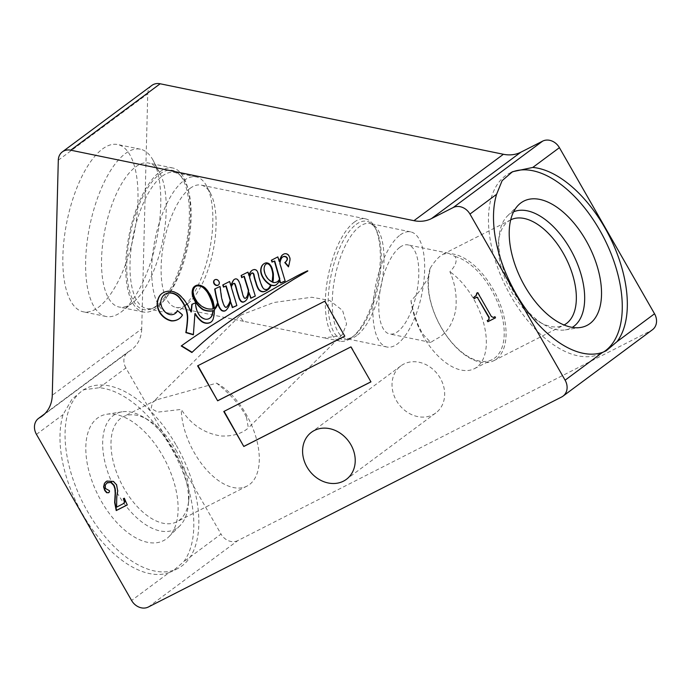 <?xml version="1.0" encoding="UTF-8"?>
<svg xmlns="http://www.w3.org/2000/svg" width="691" height="691" viewBox="0 0 691 691"><rect width="100%" height="100%" fill="white"/><g stroke="black" fill="none" stroke-linecap="round" stroke-linejoin="round"><path stroke-width="0.52" stroke-dasharray="3.46 2.59" d="M218.477 284.951A3.179 2.66 -126.6 0 0 218.632 284.847A3.179 2.66 -126.6 0 0 219.116 281.09A3.179 2.66 -126.6 0 0 214.841 279.743A3.179 2.66 -126.6 0 0 214.694 279.864M288.553 266.398L288.769 266.648A15.833 13.25 53.4 0 1 289.348 264.299A97.673 81.728 -126.6 0 0 290.289 259.54A6.374 5.338 -126.6 0 0 289.339 255.877A6.374 5.338 -126.6 0 0 288.674 254.901L288.38 255.117M268.022 288.821A4.396 3.68 53.4 0 1 264.359 288.873A7.48 6.254 53.4 0 1 261.906 285.202A50.244 42.047 53.4 0 1 259.013 276.106A29.298 24.522 -126.6 0 0 257.743 271.338A3.429 2.868 -126.6 0 0 257.726 271.304A3.429 2.868 -126.6 0 0 254.271 269.395L253.977 269.611M245.694 298.106A1.227 1.019 53.4 0 1 244.329 297.476A7.748 6.487 53.4 0 1 243.37 295.48A12.904 10.797 53.4 0 1 242.895 293.805A241.574 202.143 53.4 0 1 241.176 287.266A25.783 21.576 -126.6 0 0 239.613 282.222A7.489 6.262 -126.6 0 0 239.069 281.09A7.489 6.262 -126.6 0 0 237.842 279.423A2.306 1.935 -126.6 0 0 236.331 278.637L236.037 278.862M214.616 308.056A7.342 6.141 53.4 0 1 214.538 308.117A33.755 28.245 -126.6 0 0 213.744 302.727A29.592 24.755 -126.6 0 0 210.349 294.47A29.592 24.755 -126.6 0 0 205.883 288.32L205.59 288.536M191.355 311.779L188.617 306.096A36.148 30.249 -126.6 0 0 188.159 305.275A36.148 30.249 -126.6 0 0 179.954 294.997L179.66 295.212M455.006 256.473A57.258 31.043 -116.9 0 1 491.474 289.857A57.258 31.043 -116.9 0 1 492.242 359.596A57.258 31.043 -116.9 0 1 441.126 327.24A57.258 31.043 -116.9 0 1 428.999 275.778L430.243 268.16C433.827 262.459 437.334 258.304 440.763 255.687L443.104 254.21L448.442 253.217L455.006 256.473C457.459 260.68 455.758 265.767 449.884 271.736C455.205 283.69 457.148 296.474 455.706 310.104C452.493 324.986 445.755 334.729 435.485 339.359L430.7 342.416L423.047 334.349C417.718 325.694 413.693 314.457 410.972 300.628C418.314 293.589 424.317 285.305 428.999 275.778M410.972 300.628A57.258 31.043 63.1 0 0 423.255 336.318A57.258 31.043 63.1 0 0 474.372 368.674A57.258 31.043 63.1 0 0 473.611 298.935A57.258 31.043 63.1 0 0 449.884 271.736M396.392 400.564A29.307 24.522 -126.6 0 0 435.814 412.942A29.307 24.522 -126.6 0 0 440.297 378.253A29.307 24.522 -126.6 0 0 400.875 365.876A29.307 24.522 -126.6 0 0 396.392 400.564M246.506 417.286L248.345 427.962L247.171 428.947C240.58 434.052 231.951 436.401 221.31 435.995C204.346 433.482 190.984 424.62 181.241 409.418L157.781 412.13L151.113 408.502L152.443 402.654L153.756 401.531L156.555 399.83L216.603 383.16C231.053 394.742 241.021 406.118 246.506 417.286M240.667 315.165L273.722 302.528L311.719 297.242L329.572 300.395L342.589 310.458L346.588 324.036L342.33 334.565L340.939 335.757L324.088 337.856L243.56 321.315L239.414 316.219L240.667 315.165M430.243 268.16A58.942 31.959 63.1 0 0 441.143 327.404A58.942 31.959 63.1 0 0 493.763 360.711A58.942 31.959 63.1 0 0 492.968 288.924A58.942 31.959 63.1 0 0 449.755 253.675M510.666 219.876A58.942 31.959 63.1 0 0 510.623 219.902A58.942 31.959 63.1 0 0 498.539 241.643A58.942 31.959 63.1 0 0 511.409 291.697A58.942 31.959 63.1 0 0 539.351 321.946A58.942 31.959 63.1 0 0 564.029 325.003A58.942 31.959 63.1 0 0 564.081 324.977M513.577 211.826A64.85 35.155 63.1 0 0 507.393 216.015A64.85 35.155 63.1 0 0 499.083 236.305A64.85 35.155 63.1 0 0 513.232 291.377A64.85 35.155 63.1 0 0 543.981 324.658A64.85 35.155 63.1 0 0 565.264 329.901A64.85 35.155 63.1 0 0 572.295 327.37M510.986 172.534A101.05 54.779 63.1 0 0 509.595 173.199A101.05 54.779 63.1 0 0 510.943 296.266A101.05 54.779 63.1 0 0 601.153 353.369A101.05 54.779 63.1 0 0 603.614 351.969M169.079 572.649A101.05 54.779 -116.9 0 1 82.479 514A101.05 54.779 -116.9 0 1 63.088 414.6L71.933 399.286L83.291 389.836L99.271 387.737A101.05 54.779 -116.9 0 1 171.333 448.036A101.05 54.779 -116.9 0 1 183.538 561.913L172.715 571.094L169.079 572.649L131.592 600.479M176.378 445.47A101.05 54.779 -116.9 0 1 177.734 568.538A101.05 54.779 -116.9 0 1 87.532 511.435A101.05 54.779 -116.9 0 1 86.176 388.368A101.05 54.779 -116.9 0 1 176.378 445.47M162.61 455.697A69.722 37.798 -116.9 0 1 168.889 536.717A69.722 37.798 -116.9 0 1 101.301 501.208A69.722 37.798 -116.9 0 1 106.664 414.272A69.722 37.798 -116.9 0 1 162.61 455.697M174.089 450.359A64.85 35.155 -116.9 0 1 188.246 505.432A64.85 35.155 -116.9 0 1 179.936 525.721A64.85 35.155 -116.9 0 1 117.073 492.692A64.85 35.155 -116.9 0 1 122.065 411.827A64.85 35.155 -116.9 0 1 143.348 417.079A64.85 35.155 -116.9 0 1 174.089 450.359M175.92 450.04A58.942 31.959 -116.9 0 1 188.79 500.094A58.942 31.959 -116.9 0 1 176.706 521.826A58.942 31.959 -116.9 0 1 124.086 488.52A58.942 31.959 -116.9 0 1 123.3 416.733A58.942 31.959 -116.9 0 1 147.978 419.791A58.942 31.959 -116.9 0 1 175.92 450.04M102.458 149.006A85.39 34.135 -78.4 0 1 117.6 144.523A85.39 34.135 -78.4 0 1 136.714 217.423A85.39 34.135 -78.4 0 1 98.39 307.322A85.39 34.135 -78.4 0 1 83.248 311.805A85.39 34.135 -78.4 0 1 64.133 238.905A85.39 34.135 -78.4 0 1 102.458 149.006M125.226 153.678A85.39 34.135 -78.4 0 1 140.377 149.196A85.39 34.135 -78.4 0 1 153.247 160.571A85.39 34.135 -78.4 0 1 156.641 239.708A85.39 34.135 -78.4 0 1 122.324 311.105A85.39 34.135 -78.4 0 1 121.167 312.004A85.39 34.135 -78.4 0 1 106.017 316.487A85.39 34.135 -78.4 0 1 86.911 243.578A85.39 34.135 -78.4 0 1 125.226 153.678M135.626 166.894A73.496 29.385 -78.4 0 1 148.66 163.041A73.496 29.385 -78.4 0 1 159.733 172.828A73.496 29.385 -78.4 0 1 162.661 240.943A73.496 29.385 -78.4 0 1 133.121 302.399A73.496 29.385 -78.4 0 1 132.128 303.168A73.496 29.385 -78.4 0 1 119.085 307.029A73.496 29.385 -78.4 0 1 102.639 244.277A73.496 29.385 -78.4 0 1 135.626 166.894M159.82 171.869A73.496 29.385 -78.4 0 1 172.854 168.008A73.496 29.385 -78.4 0 1 189.308 230.759A73.496 29.385 -78.4 0 1 156.321 308.143A73.496 29.385 -78.4 0 1 143.279 311.995A73.496 29.385 -78.4 0 1 126.833 249.244A73.496 29.385 -78.4 0 1 159.82 171.869M159.759 174.08A71.104 28.426 -78.4 0 1 178.926 174.037A71.104 28.426 -78.4 0 1 187.002 239.932A71.104 28.426 -78.4 0 1 156.373 305.923A71.104 28.426 -78.4 0 1 151.234 308.851A71.104 28.426 -78.4 0 1 127.058 257.674A71.104 28.426 -78.4 0 1 159.759 174.08M162.238 176.101A69.489 27.778 -78.4 0 1 174.564 172.448A69.489 27.778 -78.4 0 1 180.964 176.05A69.489 27.778 -78.4 0 1 188.859 240.451A69.489 27.778 -78.4 0 1 158.93 304.938A69.489 27.778 -78.4 0 1 153.903 307.797A69.489 27.778 -78.4 0 1 146.604 308.583A69.489 27.778 -78.4 0 1 131.048 249.261A69.489 27.778 -78.4 0 1 162.238 176.101M183.918 180.55A69.489 27.778 -78.4 0 1 196.244 176.905A69.489 27.778 -78.4 0 1 206.713 186.155A69.489 27.778 -78.4 0 1 209.477 250.557A69.489 27.778 -78.4 0 1 181.552 308.661A69.489 27.778 -78.4 0 1 180.61 309.395A69.489 27.778 -78.4 0 1 168.284 313.04A69.489 27.778 -78.4 0 1 152.728 253.709A69.489 27.778 -78.4 0 1 183.918 180.55M190.068 188.375A62.449 24.971 -78.4 0 1 201.15 185.093A62.449 24.971 -78.4 0 1 210.556 193.411A62.449 24.971 -78.4 0 1 213.044 251.291A62.449 24.971 -78.4 0 1 187.943 303.504A62.449 24.971 -78.4 0 1 187.097 304.161A62.449 24.971 -78.4 0 1 176.024 307.443A62.449 24.971 -78.4 0 1 162.04 254.124A62.449 24.971 -78.4 0 1 190.068 188.375M354.319 222.105A62.449 24.971 -78.4 0 1 365.401 218.831A62.449 24.971 -78.4 0 1 374.807 227.149A62.449 24.971 -78.4 0 1 377.295 285.029A62.449 24.971 -78.4 0 1 352.194 337.243A62.449 24.971 -78.4 0 1 351.348 337.899A62.449 24.971 -78.4 0 1 340.266 341.173A62.449 24.971 -78.4 0 1 326.29 287.853A62.449 24.971 -78.4 0 1 354.319 222.105M400.201 234.957A58.778 23.503 -78.4 0 1 410.627 231.865A58.778 23.503 -78.4 0 1 423.782 282.049A58.778 23.503 -78.4 0 1 397.403 343.937A58.778 23.503 -78.4 0 1 386.977 347.02A58.778 23.503 -78.4 0 1 373.822 296.836A58.778 23.503 -78.4 0 1 400.201 234.957M399.882 247.292A45.476 18.182 -78.4 0 1 407.949 244.899A45.476 18.182 -78.4 0 1 418.124 283.725A45.476 18.182 -78.4 0 1 397.722 331.602A45.476 18.182 -78.4 0 1 389.655 333.986A45.476 18.182 -78.4 0 1 379.48 295.161A45.476 18.182 -78.4 0 1 399.882 247.292M216.603 383.16A58.942 31.959 -116.9 0 1 246.186 414.332A58.942 31.959 -116.9 0 1 246.981 486.118A58.942 31.959 -116.9 0 1 194.361 452.812A58.942 31.959 -116.9 0 1 181.241 409.418M99.271 387.737L125.9 367.966L221.034 534.074L183.538 561.913M58.303 160.191L147.744 93.786L141.707 328.864L52.266 395.269M148.358 607.009L237.799 540.604L651.129 330.557L561.679 396.971M147.744 93.786A13.475 11.272 53.4 0 1 151.813 85.451M652.485 329.719A13.475 11.272 53.4 0 1 651.129 330.557M237.799 540.604A13.475 11.272 53.4 0 1 221.034 534.074M125.9 367.966A13.475 11.272 53.4 0 1 127.965 352.013A13.475 11.272 53.4 0 1 128.984 351.356A33.686 28.184 -126.6 0 0 131.549 349.698A33.686 28.184 -126.6 0 0 141.707 328.864M477.049 292.915L477.714 292.647M478.008 292.431L491.387 316.521M491.681 316.297L493.374 317.48M493.668 317.255L494.903 316.703M495.197 316.478L495.542 317.808M487.509 320.391L488.779 319.812M473.819 297.294L475.209 296.465M106.189 481.523L106.932 481.074M107.226 480.85L113.324 481.402M113.626 481.186L116.485 484.685M116.779 484.46L117.703 490.869M117.997 490.653L116.753 496.864M117.047 496.639L116.598 507.151M116.891 506.935L123.689 503.549M123.68 498.47L124.259 498.246M124.553 498.03L127.282 504.948M106.82 482.966L105.213 485.039M105.507 484.814L105.447 488.502M105.74 488.278L106.811 489.461M107.105 489.237L109.299 490.619M109.593 490.403L109.48 491.681M109.783 491.465L108.945 492.519M210.021 318.015A8.05 6.737 53.4 0 1 206.246 319.043A9.268 7.748 53.4 0 1 198.87 313.818A19.279 16.135 53.4 0 1 195.916 302.598L191.848 304.342M205.883 288.32A10.693 8.948 -126.6 0 0 197.851 284.882L197.557 285.098M197.851 284.882A8.828 7.385 -126.6 0 0 195.026 286.048A8.828 7.385 -126.6 0 0 194.879 286.16M226.631 307.106A1.08 0.898 53.4 0 1 225.698 307.003A3.982 3.334 53.4 0 1 224.29 305.146A33.004 27.614 53.4 0 1 221.396 294.306L220.282 286.238L214.694 289.037M231.269 285.867L229.904 281.289L223.081 284.83M236.331 278.637A4.768 3.991 -126.6 0 0 234.422 279.311A4.768 3.991 -126.6 0 0 234.275 279.432M249.408 275.761L248.216 271.9L241.435 275.338M254.271 269.395A7.256 6.072 -126.6 0 0 252.077 270.336A7.256 6.072 -126.6 0 0 251.93 270.449M277.808 281.358A7.782 6.513 53.4 0 1 273.118 282.213A36.442 30.49 -126.6 0 0 273.636 273.93A69.86 58.459 -126.6 0 0 273.144 271.287A16.308 13.647 -126.6 0 0 270.976 265.353A5.001 4.181 -126.6 0 0 266.173 262.684L265.871 262.908M266.173 262.684A9.484 7.929 -126.6 0 0 263.884 263.781A9.484 7.929 -126.6 0 0 263.746 263.893M279.596 261.492L278.136 256.672L271.684 260.092M288.674 254.901A4.146 3.464 -126.6 0 0 283.776 254.063A4.146 3.464 -126.6 0 0 283.733 254.098L283.526 254.253M283.733 254.098A6.772 5.666 -126.6 0 0 282.904 254.59A6.772 5.666 -126.6 0 0 282.757 254.703M285.133 280.969L280.218 263.556A14.338 11.997 53.4 0 1 282.161 257.518A4.189 3.507 53.4 0 1 282.61 257.043M276.253 284.796A20.324 17.007 -126.6 0 0 280.166 280.036M267.918 289.684A16.057 13.431 -126.6 0 0 268.065 289.581A16.057 13.431 -126.6 0 0 269.827 287.957L269.525 288.182M269.827 287.957A11.453 9.579 -126.6 0 0 271.416 285.081M255.281 295.998L249.866 277.264A10.365 8.672 53.4 0 1 251.42 273.498A1.425 1.192 53.4 0 1 251.593 273.247M245.288 301.043A9.769 8.171 -126.6 0 0 245.435 300.93A9.769 8.171 -126.6 0 0 247.914 297.51A39.646 33.177 -126.6 0 0 249.27 292.31M236.84 305.508L231.632 287.05A8.715 7.29 53.4 0 1 233.29 283.742A1.132 0.95 53.4 0 1 233.377 283.621M225.871 310.38A4.517 3.783 -126.6 0 0 226.026 310.276A4.517 3.783 -126.6 0 0 226.398 309.948A20.765 17.37 -126.6 0 0 230.734 301.103M211.135 321.971A8.249 6.91 -126.6 0 0 211.282 321.859A8.249 6.91 -126.6 0 0 213.519 318.508A33.755 28.245 -126.6 0 0 214.599 309.438A13.25 11.091 -126.6 0 0 216.983 306.277L216.689 306.502M216.983 306.277A23.209 19.417 -126.6 0 0 218.235 303.599M193.402 334.496L195.199 313.464M175.315 313.377A8.637 7.23 53.4 0 1 166.781 312.868A12.386 10.365 53.4 0 1 161.012 302.364A14.096 11.799 53.4 0 1 164.009 294.971A13.008 10.883 53.4 0 1 164.233 294.781M179.427 318.534A16.178 13.535 -126.6 0 0 179.574 318.421A16.178 13.535 -126.6 0 0 182.787 314.742L177.63 310.302A8.637 7.23 53.4 0 1 177.492 310.665M179.954 294.997A15.547 13.008 -126.6 0 0 166.756 291.317L166.462 291.542M166.756 291.317A15.625 13.069 -126.6 0 0 162.195 293.321A15.625 13.069 -126.6 0 0 162.048 293.425M266.07 264.074A5.053 4.224 -126.6 0 0 264.808 266.165A9.76 8.171 -126.6 0 0 264.454 270.267A15.427 12.904 -126.6 0 0 267.538 277.782A15.15 12.68 -126.6 0 0 272.202 281.66M195.441 286.575A5.683 4.759 -126.6 0 0 194.905 287.102A9.449 7.912 -126.6 0 0 194.482 296.214A16.981 14.209 -126.6 0 0 204.933 307.642A17.698 14.805 -126.6 0 0 213.294 308.713M307.745 271.019A4325.41 3619.354 -126.6 0 0 308.082 270.82A1.192 1.002 53.4 0 1 307.823 270.622A228.548 191.243 -126.6 0 0 292.777 278.231A575.24 481.342 -126.6 0 0 272.945 289.149A2010.041 1681.929 -126.6 0 0 243.439 305.949A4737.436 3964.112 -126.6 0 0 214.512 323.733A791.299 662.125 -126.6 0 0 181.517 345.768L181.223 345.984M192.15 352.272L192.193 352.298A449.124 375.809 53.4 0 1 221.733 327.154M344.766 336.128L325.064 301L197.937 365.669M370.92 381.812L351.227 346.675L224.1 411.344M356.15 224.437A60.359 24.133 -78.4 0 1 375.947 229.308A60.359 24.133 -78.4 0 1 378.348 285.245A60.359 24.133 -78.4 0 1 354.094 335.705A60.359 24.133 -78.4 0 1 353.274 336.344A60.359 24.133 -78.4 0 1 328.173 300.093A60.359 24.133 -78.4 0 1 356.15 224.437M356.737 335.584A58.778 23.503 -78.4 0 1 346.312 338.668A58.778 23.503 -78.4 0 1 333.157 288.484A58.778 23.503 -78.4 0 1 359.536 226.605A58.778 23.503 -78.4 0 1 369.961 223.513A58.778 23.503 -78.4 0 1 383.116 273.696A58.778 23.503 -78.4 0 1 356.737 335.584M36.459 434.371L63.088 414.6M44.423 414.134L128.984 351.356M474.372 368.674L492.242 359.596M435.814 412.942L346.372 479.347M342.33 334.565L248.345 427.962M493.763 360.711L564.029 325.003M539.351 321.946L543.981 324.658M565.264 329.901L580.665 327.465M601.153 353.369L606.18 350.812M177.734 568.538L172.715 571.094M179.936 525.721L168.889 536.717M188.79 500.094L188.246 505.432M140.377 149.196L117.6 144.523M159.733 172.828L153.247 160.571M133.121 302.399L122.324 311.105M172.854 168.008L148.66 163.041M180.964 176.05L178.926 174.037M196.244 176.905L174.564 172.448M210.556 193.411L206.713 186.155M187.943 303.504L181.552 308.661M410.627 231.865L369.961 223.513C371.473 223.625 373.218 225.119 375.204 228.004L374.807 227.149M386.977 347.02L346.312 338.668C347.184 339.402 349.551 338.59 353.395 336.249L352.194 337.243M448.442 253.217L407.949 244.899M246.981 486.118L176.706 521.826M365.401 218.831L201.15 185.093M340.266 341.173L324.088 337.856M243.56 321.315L176.024 307.443M156.555 399.83L123.3 416.733M430.7 342.416L389.655 333.986M168.284 313.04L146.604 308.583M153.903 307.797L151.234 308.851M143.279 311.995L119.085 307.029M106.017 316.487L83.248 311.805M147.978 419.791L143.348 417.079M122.065 411.827L106.664 414.272M86.176 388.368L83.291 389.836M509.595 173.199L512.48 171.731M507.393 216.015L518.44 205.02M498.539 241.643L499.083 236.305M443.104 254.21L510.623 219.902M239.414 316.219L152.443 402.654M400.875 365.876L311.434 432.29M44.82 413.745L127.965 352.013M42.099 416.103L131.549 349.698"/><path stroke-width="1.04" d="M214.055 283.725A3.179 2.66 -126.6 0 0 218.33 285.072A3.179 2.66 -126.6 0 0 218.822 281.306A3.179 2.66 -126.6 0 0 214.547 279.967A3.179 2.66 -126.6 0 0 214.055 283.725M214.694 279.864A3.179 2.66 -126.6 0 0 214.357 283.509A3.179 2.66 -126.6 0 0 218.477 284.951M266.916 263.556L266.622 263.781A5.053 4.224 -126.6 0 0 265.923 264.187A5.053 4.224 -126.6 0 0 264.515 266.389A9.76 8.171 -126.6 0 0 264.161 270.483A15.427 12.904 -126.6 0 0 267.244 278.007A15.15 12.68 -126.6 0 0 271.909 281.876L272.202 281.66A7.515 6.288 -126.6 0 0 272.625 280.192A189.913 158.913 53.4 0 1 273.04 275.545A16.023 13.405 -126.6 0 0 272.867 272.496A22.915 19.175 -126.6 0 0 271.468 267.357A6.616 5.537 -126.6 0 0 270.967 266.294A6.616 5.537 -126.6 0 0 269.101 264.1A3.084 2.583 -126.6 0 0 266.916 263.556A5.053 4.224 -126.6 0 0 266.216 263.962A5.053 4.224 -126.6 0 0 266.07 264.074M273.04 275.545L272.738 275.769A16.023 13.405 -126.6 0 0 272.574 272.712A22.915 19.175 -126.6 0 0 271.174 267.581A6.616 5.537 -126.6 0 0 270.665 266.51A6.616 5.537 -126.6 0 0 268.808 264.325A3.084 2.583 -126.6 0 0 266.622 263.781M197.842 285.659L197.548 285.884A5.683 4.759 -126.6 0 0 195.285 286.679A5.683 4.759 -126.6 0 0 194.612 287.318A9.449 7.912 -126.6 0 0 194.188 296.43A16.981 14.209 -126.6 0 0 204.631 307.858A17.698 14.805 -126.6 0 0 213.001 308.937L213.294 308.713A18.64 15.599 -126.6 0 0 213.035 305.577A41.132 34.42 -126.6 0 0 207.948 292.578A41.132 34.42 -126.6 0 0 207.654 292.077A20.834 17.439 -126.6 0 0 202.757 286.946A10.002 8.37 -126.6 0 0 197.842 285.659A5.683 4.759 -126.6 0 0 195.579 286.463A5.683 4.759 -126.6 0 0 195.441 286.575M213.035 305.577L212.742 305.802A41.132 34.42 -126.6 0 0 207.654 292.803A41.132 34.42 -126.6 0 0 207.36 292.302A20.834 17.439 -126.6 0 0 202.463 287.162A10.002 8.37 -126.6 0 0 197.548 285.884M164.233 294.781A13.008 10.883 53.4 0 1 164.38 294.668A13.008 10.883 53.4 0 1 170.642 292.829A12.136 10.158 53.4 0 1 181.051 299.592A26.785 22.414 53.4 0 1 183.711 303.522A26.785 22.414 53.4 0 1 187.702 318.067L187.408 318.292A121.806 101.922 53.4 0 1 185.827 332.613L193.376 334.798L194.905 313.679A23.649 19.789 -126.6 0 0 201.53 321.47A9.562 7.998 -126.6 0 0 208.371 323.172A8.249 6.91 -126.6 0 0 210.988 322.084A8.249 6.91 -126.6 0 0 213.225 318.724A33.755 28.245 -126.6 0 0 214.305 309.654A13.25 11.091 -126.6 0 0 216.689 306.502A23.209 19.417 -126.6 0 0 217.933 303.824A120.087 100.48 -126.6 0 0 218.468 305.672A9.829 8.223 -126.6 0 0 221.535 310.509A4.517 3.783 -126.6 0 0 225.732 310.492A4.517 3.783 -126.6 0 0 226.104 310.173A20.765 17.37 -126.6 0 0 230.44 301.328L232.331 307.616L236.866 305.577L231.33 287.275A8.715 7.29 53.4 0 1 232.997 283.966A1.132 0.95 53.4 0 1 234.81 284.321A33.142 27.735 53.4 0 1 236.495 289.909A145.153 121.461 -126.6 0 0 238.576 296.741A9.519 7.964 -126.6 0 0 240.632 301.103A2.85 2.384 -126.6 0 0 243.75 301.95A9.769 8.171 -126.6 0 0 245.141 301.155A9.769 8.171 -126.6 0 0 247.62 297.726A39.646 33.177 -126.6 0 0 248.976 292.526L250.764 298.27L255.307 296.068L249.572 277.488A10.365 8.672 53.4 0 1 251.127 273.722A1.425 1.192 53.4 0 1 252.733 273.325A2.462 2.056 53.4 0 1 253.649 274.577A45.744 38.281 -126.6 0 0 255.86 282.887A21.127 17.681 -126.6 0 0 257.734 288.017A5.528 4.621 -126.6 0 0 261.051 291.472A5.986 5.01 -126.6 0 0 264.834 291.369A16.057 13.431 -126.6 0 0 267.771 289.797A16.057 13.431 -126.6 0 0 269.525 288.182A11.453 9.579 -126.6 0 0 271.122 285.297A7.705 6.452 -126.6 0 0 275.951 285.02A20.324 17.007 -126.6 0 0 279.872 280.261L280.08 282.567L280.822 282.921L285.158 281.056L279.924 263.772A14.338 11.997 53.4 0 1 281.868 257.743A4.189 3.507 53.4 0 1 282.455 257.156A4.189 3.507 53.4 0 1 284.329 256.56A8.698 7.281 53.4 0 1 285.582 256.871A2.66 2.22 53.4 0 1 286.929 258.037A2.358 1.969 53.4 0 1 286.955 259.937A8.784 7.351 53.4 0 1 284.96 262.433A8.784 7.351 53.4 0 1 284.77 262.563L288.475 266.864A15.833 13.25 53.4 0 1 289.045 264.523A97.673 81.728 -126.6 0 0 289.987 259.756A6.374 5.338 -126.6 0 0 289.045 256.093A6.374 5.338 -126.6 0 0 288.38 255.117A4.146 3.464 -126.6 0 0 283.483 254.279A4.146 3.464 -126.6 0 0 283.431 254.314A6.772 5.666 -126.6 0 0 282.61 254.806A6.772 5.666 -126.6 0 0 281.116 256.637A36.07 30.188 -126.6 0 0 279.302 261.716L277.842 256.897L271.364 260.257L271.978 262.07L274.422 261.233L279.518 279.043A7.782 6.513 53.4 0 1 277.661 281.47A7.782 6.513 53.4 0 1 272.824 282.438A36.442 30.49 -126.6 0 0 273.334 274.154A69.86 58.459 -126.6 0 0 272.841 271.503A16.308 13.647 -126.6 0 0 270.682 265.569A5.001 4.181 -126.6 0 0 265.871 262.908A9.484 7.929 -126.6 0 0 263.591 264.005A9.484 7.929 -126.6 0 0 261.949 265.759A11.531 9.648 -126.6 0 0 260.714 271.468A13.604 11.384 -126.6 0 0 263.012 277.86A17.465 14.615 -126.6 0 0 270.466 285.055A11.021 9.216 53.4 0 1 268.212 288.639A4.396 3.68 53.4 0 1 267.875 288.933A4.396 3.68 53.4 0 1 264.066 289.097A7.48 6.254 53.4 0 1 261.604 285.418A50.244 42.047 53.4 0 1 258.719 276.331A29.298 24.522 -126.6 0 0 257.449 271.554A3.429 2.868 -126.6 0 0 257.432 271.52A3.429 2.868 -126.6 0 0 253.977 269.611A7.256 6.072 -126.6 0 0 251.783 270.552A7.256 6.072 -126.6 0 0 250.583 271.813A8.352 6.988 -126.6 0 0 249.105 275.977L247.922 272.124L241.124 275.493L241.695 277.635L243.958 276.435L248.354 290.54A26.707 22.345 53.4 0 1 247.784 293.977A8.335 6.97 53.4 0 1 245.4 298.322A1.227 1.019 53.4 0 1 244.035 297.691A7.748 6.487 53.4 0 1 243.077 295.705A12.904 10.797 53.4 0 1 242.601 294.029A241.574 202.143 53.4 0 1 240.883 287.482A25.783 21.576 -126.6 0 0 239.319 282.446A7.489 6.262 -126.6 0 0 238.766 281.306A7.489 6.262 -126.6 0 0 237.54 279.648A2.306 1.935 -126.6 0 0 236.037 278.862A4.768 3.991 -126.6 0 0 234.119 279.535A4.768 3.991 -126.6 0 0 233.428 280.218A22.466 18.804 -126.6 0 0 230.975 286.083L229.611 281.505L222.761 284.986L223.53 287.145L225.853 286.1L230.189 300.481A32.814 27.459 53.4 0 1 229.377 302.865A20.635 17.266 53.4 0 1 226.57 307.15A1.08 0.898 53.4 0 1 225.404 307.219A3.982 3.334 53.4 0 1 223.996 305.362A33.004 27.614 53.4 0 1 221.094 294.53L219.988 286.454L214.694 289.037A120.087 100.48 -126.6 0 0 217.579 302.528A19.02 15.91 53.4 0 1 216.24 305.837A7.342 6.141 53.4 0 1 214.469 308.169A7.342 6.141 53.4 0 1 214.236 308.333A33.755 28.245 -126.6 0 0 213.45 302.952A29.592 24.755 -126.6 0 0 210.055 294.686A29.592 24.755 -126.6 0 0 205.59 288.536A10.693 8.948 -126.6 0 0 197.557 285.098A8.828 7.385 -126.6 0 0 194.724 286.273A8.828 7.385 -126.6 0 0 193.074 288.104A12.879 10.771 -126.6 0 0 193.895 299.255A23.382 19.564 -126.6 0 0 203.076 309.801A21.741 18.191 -126.6 0 0 210.781 311.149A5.813 4.863 -126.6 0 0 212.914 310.656A18.64 15.599 53.4 0 1 212.249 313.895A8.05 6.737 53.4 0 1 209.874 318.128A8.05 6.737 53.4 0 1 205.944 319.268A9.268 7.748 53.4 0 1 198.576 314.034A19.279 16.135 53.4 0 1 195.622 302.813L191.848 304.342A425.561 356.098 -126.6 0 0 191.061 312.004L188.323 306.32A36.148 30.249 -126.6 0 0 187.857 305.491A36.148 30.249 -126.6 0 0 179.66 295.212A15.547 13.008 -126.6 0 0 166.462 291.542A15.625 13.069 -126.6 0 0 161.893 293.537A15.625 13.069 -126.6 0 0 159.526 295.938A20.816 17.422 -126.6 0 0 157.116 303.444A16.878 14.122 -126.6 0 0 159.949 312.988A16.731 14.001 -126.6 0 0 171.428 320.926A16.178 13.535 -126.6 0 0 179.28 318.646A16.178 13.535 -126.6 0 0 182.484 314.966L177.337 310.527A8.637 7.23 53.4 0 1 175.169 313.489A8.637 7.23 53.4 0 1 166.479 313.092A12.386 10.365 53.4 0 1 160.718 302.589A14.096 11.799 53.4 0 1 163.707 295.187A13.008 10.883 53.4 0 1 164.087 294.893A13.008 10.883 53.4 0 1 170.349 293.053A12.136 10.158 53.4 0 1 180.757 299.808A26.785 22.414 53.4 0 1 183.417 303.746A26.785 22.414 53.4 0 1 187.408 318.292M233.377 283.621A1.132 0.95 53.4 0 1 235.104 284.096L234.81 284.321M251.593 273.247A1.425 1.192 53.4 0 1 253.027 273.1A2.462 2.056 53.4 0 1 253.942 274.353L253.649 274.577M306.951 466.969A29.307 24.522 -126.6 0 0 346.372 479.347A29.307 24.522 -126.6 0 0 350.855 444.658A29.307 24.522 -126.6 0 0 311.434 432.29A29.307 24.522 -126.6 0 0 306.951 466.969M564.081 324.977A58.942 31.959 63.1 0 0 563.243 253.217A58.942 31.959 63.1 0 0 510.666 219.876M572.295 327.37A64.85 35.155 63.1 0 0 570.256 249.036A64.85 35.155 63.1 0 0 513.577 211.826M524.719 286.039A69.722 37.798 63.1 0 0 580.665 327.465A69.722 37.798 63.1 0 0 586.028 240.52A69.722 37.798 63.1 0 0 518.44 205.02A69.722 37.798 63.1 0 0 524.719 286.039M617.054 341.613A101.05 54.779 63.1 0 0 604.85 227.736A101.05 54.779 63.1 0 0 532.778 167.438L512.48 171.731L502.124 180.671L496.596 194.301A101.05 54.779 63.1 0 0 515.996 293.701A101.05 54.779 63.1 0 0 602.595 352.35L606.18 350.812L617.054 341.613L654.541 313.774L559.408 147.667L532.778 167.438M603.614 351.969A101.05 54.779 63.1 0 0 599.797 230.302A101.05 54.779 63.1 0 0 510.986 172.534M565.1 380.18L469.966 214.072A13.475 11.272 -126.6 0 0 453.201 207.542L431.452 218.598A33.686 28.184 53.4 0 1 413.961 220.679L70.715 150.189A13.475 11.272 -126.6 0 0 62.363 151.856A13.475 11.272 -126.6 0 0 58.303 160.191L52.266 395.269A33.686 28.184 53.4 0 1 42.099 416.103A33.686 28.184 53.4 0 1 39.542 417.761A13.475 11.272 -126.6 0 0 38.515 418.426A13.475 11.272 -126.6 0 0 36.459 434.371L131.592 600.479A13.475 11.272 -126.6 0 0 148.358 607.009L561.679 396.971A13.475 11.272 -126.6 0 0 563.035 396.124A13.475 11.272 -126.6 0 0 565.1 380.18L602.595 352.35M223.772 411.508L243.802 446.481L370.955 381.864L350.924 346.891L223.772 411.508M197.609 365.833L217.639 400.806L344.792 336.189L324.77 301.216L197.609 365.833M214.219 323.949A791.299 662.125 -126.6 0 0 181.223 345.984L191.891 352.514A449.124 375.809 53.4 0 1 221.44 327.37A778.792 651.665 53.4 0 1 248.043 308.886A1400.139 1171.591 -126.6 0 0 273.481 292.198A5087.116 4256.715 53.4 0 1 293.692 279.363A4325.41 3619.354 -126.6 0 0 307.789 271.045A1.192 1.002 53.4 0 1 307.521 270.837A228.548 191.243 -126.6 0 0 292.483 278.447A575.24 481.342 -126.6 0 0 272.643 289.374A2010.041 1681.929 -126.6 0 0 243.146 306.173A4737.436 3964.112 -126.6 0 0 214.219 323.949M488.779 319.812L488.986 317.739L477.619 297.89L476.66 297.303L474.138 298.59L473.525 297.51L476.168 295.489L476.755 293.139L477.714 292.647L491.387 316.521L493.374 317.48L494.903 316.703L495.542 317.808L487.846 321.721L487.215 320.607L489.107 319.57M123.689 503.549L124.492 502.245L123.387 498.686L124.259 498.246L127.282 504.948L116.226 510.571L114.654 502.538L115.181 493.227L114.905 488.891L113.79 485.471L110.931 482.577L107.364 482.638L105.213 485.039L105.447 488.502L109.299 490.619L109.48 491.681L108.651 492.735L106.613 492.7L104.721 490.48L103.59 486.887L104.445 483.363L106.043 481.627L106.932 481.074L113.324 481.402L116.485 484.685L117.703 490.869L116.753 496.864L116.598 507.151L124.086 503.273M127.256 504.896L116.52 510.347L114.948 502.322L115.475 493.011L115.198 488.667L114.093 485.246L111.234 482.353L106.82 482.966M108.893 492.588L106.613 492.7M453.201 207.542L542.642 141.137L520.893 152.184L431.452 218.598M413.961 220.679L503.402 154.274L160.165 83.775L70.715 150.189M62.363 151.856L151.813 85.451A13.475 11.272 53.4 0 1 160.165 83.775M503.402 154.274A33.686 28.184 -126.6 0 0 520.893 152.184M542.642 141.137A13.475 11.272 53.4 0 1 559.408 147.667M654.541 313.774A13.475 11.272 53.4 0 1 652.485 329.719L563.035 396.124M475.209 296.465L476.168 295.489M476.462 295.273L477.049 292.915M495.507 317.756L487.846 321.721M488.148 321.496L487.544 320.443M489.073 319.596L488.986 317.739M489.28 317.514L477.619 297.89M477.913 297.674L476.66 297.303M476.954 297.087L474.138 298.59M474.432 298.365L473.845 297.346M106.906 492.484L105.015 490.265L103.892 486.671L104.445 483.363M104.747 483.139L106.189 481.523M123.983 503.333L124.492 502.245M124.786 502.029L123.68 498.47M107.666 482.422L106.967 482.854M192.133 304.187A425.561 356.098 -126.6 0 0 191.355 311.779L191.061 312.004M194.879 286.16A8.828 7.385 -126.6 0 0 193.376 287.879A12.879 10.771 -126.6 0 0 194.188 299.03A23.382 19.564 -126.6 0 0 203.37 309.585A21.741 18.191 -126.6 0 0 211.075 310.924A5.813 4.863 -126.6 0 0 213.208 310.44A18.64 15.599 53.4 0 1 212.543 313.679A8.05 6.737 53.4 0 1 210.176 317.912A8.05 6.737 53.4 0 1 210.021 318.015M214.996 288.881A120.087 100.48 -126.6 0 0 217.872 302.312A19.02 15.91 53.4 0 1 216.533 305.621A7.342 6.141 53.4 0 1 214.763 307.953A7.342 6.141 53.4 0 1 214.616 308.056M223.081 284.83L223.832 286.92L226.156 285.875L230.483 300.265A32.814 27.459 53.4 0 1 229.671 302.649A20.635 17.266 53.4 0 1 226.864 306.934A1.08 0.898 53.4 0 1 226.631 307.106M234.275 279.432A4.768 3.991 -126.6 0 0 233.731 280.002A22.466 18.804 -126.6 0 0 231.269 285.867L230.975 286.083M241.435 275.338L241.988 277.411L244.26 276.219L248.656 290.324A26.707 22.345 53.4 0 1 248.078 293.761A8.335 6.97 53.4 0 1 245.694 298.106L245.4 298.322M251.93 270.449A7.256 6.072 -126.6 0 0 250.876 271.598A8.352 6.988 -126.6 0 0 249.408 275.761L249.105 275.977M263.746 263.893A9.484 7.929 -126.6 0 0 262.243 265.543A11.531 9.648 -126.6 0 0 261.008 271.243A13.604 11.384 -126.6 0 0 263.306 277.644A17.465 14.615 -126.6 0 0 270.768 284.83A11.021 9.216 53.4 0 1 268.505 288.423A4.396 3.68 53.4 0 1 268.168 288.708A4.396 3.68 53.4 0 1 268.022 288.821M271.684 260.092L272.28 261.854L274.724 261.017L279.82 278.827A7.782 6.513 53.4 0 1 277.955 281.254A7.782 6.513 53.4 0 1 277.808 281.358M282.757 254.703A6.772 5.666 -126.6 0 0 281.41 256.413A36.07 30.188 -126.6 0 0 279.596 261.492L279.302 261.716M285.063 262.347L288.553 266.398M282.61 257.043A4.189 3.507 53.4 0 1 282.757 256.931A4.189 3.507 53.4 0 1 284.623 256.335A8.698 7.281 53.4 0 1 285.875 256.655A2.66 2.22 53.4 0 1 287.223 257.821A2.358 1.969 53.4 0 1 287.249 259.712A8.784 7.351 53.4 0 1 285.253 262.209A8.784 7.351 53.4 0 1 285.107 262.321M279.872 280.261L280.494 282.602L281.116 282.697L285.133 280.969M276.184 284.83A7.705 6.452 -126.6 0 1 271.416 285.081L271.122 285.297M253.942 274.353A45.744 38.281 -126.6 0 0 256.162 282.662A21.127 17.681 -126.6 0 0 258.028 287.801A5.528 4.621 -126.6 0 0 261.345 291.257A5.986 5.01 -126.6 0 0 265.128 291.153L264.834 291.369M265.128 291.153A16.057 13.431 -126.6 0 0 267.918 289.684M248.976 292.526L251.066 298.054L255.281 295.998M235.104 284.096A33.142 27.735 53.4 0 1 236.797 289.693A145.153 121.461 -126.6 0 0 238.879 296.517A9.519 7.964 -126.6 0 0 240.926 300.887A2.85 2.384 -126.6 0 0 244.044 301.734L243.75 301.95M244.044 301.734A9.769 8.171 -126.6 0 0 245.288 301.043M230.44 301.328L232.625 307.391L236.84 305.508M217.933 303.824L218.235 303.599A120.087 100.48 -126.6 0 0 218.762 305.457A9.829 8.223 -126.6 0 0 221.828 310.294L221.535 310.509M221.828 310.294A4.517 3.783 -126.6 0 0 225.871 310.38M194.905 313.679L195.199 313.464A23.649 19.789 -126.6 0 0 201.824 321.246A9.562 7.998 -126.6 0 0 208.665 322.956L208.371 323.172M208.665 322.956A8.249 6.91 -126.6 0 0 211.135 321.971M187.702 318.067A121.806 101.922 53.4 0 1 186.121 332.397L193.402 334.496M177.492 310.665A8.637 7.23 53.4 0 1 175.462 313.273A8.637 7.23 53.4 0 1 175.315 313.377M162.048 293.425A15.625 13.069 -126.6 0 0 159.82 295.722A20.816 17.422 -126.6 0 0 157.418 303.228A16.878 14.122 -126.6 0 0 160.252 312.764A16.731 14.001 -126.6 0 0 171.731 320.71L171.428 320.926M171.731 320.71A16.178 13.535 -126.6 0 0 179.427 318.534M213.001 308.937A18.64 15.599 -126.6 0 0 212.742 305.802M272.625 280.192L272.332 280.408A189.913 158.913 53.4 0 1 272.738 275.769M271.909 281.876A7.515 6.288 -126.6 0 0 272.332 280.408M221.44 327.37L221.733 327.154A778.792 651.665 53.4 0 1 248.337 308.67A1400.139 1171.591 -126.6 0 0 273.783 291.973A5087.116 4256.715 53.4 0 1 293.986 279.138L293.692 279.363M293.986 279.138A4325.41 3619.354 -126.6 0 0 307.745 271.019M181.526 345.768L192.15 352.272M197.937 365.669L217.639 400.806M217.933 400.581L344.766 336.128M224.1 411.344L243.802 446.481M244.096 446.265L370.92 381.812M496.596 194.301L469.966 214.072M39.542 417.761L44.423 414.134M38.515 418.426L44.82 413.745"/></g></svg>

